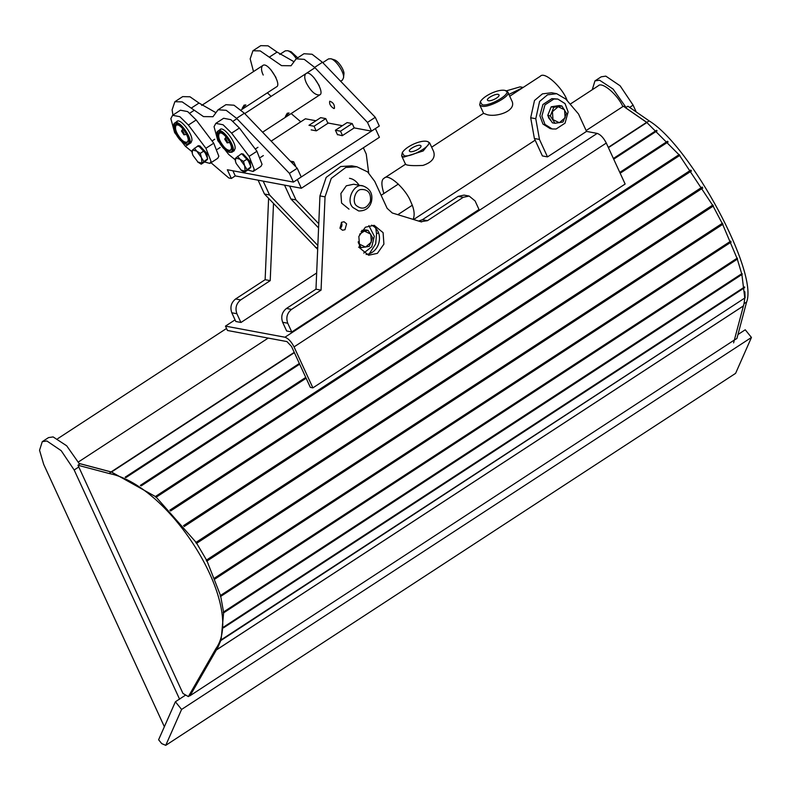 <?xml version="1.0" encoding="UTF-8"?>
<svg xmlns="http://www.w3.org/2000/svg" width="791" height="791" viewBox="0 0 791 791"><rect width="100%" height="100%" fill="white"/><g stroke="black" fill="none" stroke-linecap="round" stroke-linejoin="round"><path stroke-width="1.19" d="M184.283 134.094L183.927 134.806L181.495 131.069C182.573 130.841 183.502 131.85 184.283 134.094M183.423 133.353L182.345 132.087L183.423 133.353M183.393 133.55L182.405 132.117M227.501 142.162L227.146 142.874L224.703 139.137C225.781 138.909 226.72 139.918 227.501 142.162M226.641 141.421L225.554 140.155L226.641 141.421M226.612 141.619L225.613 140.185M358.283 242.659L361.151 247.662L369.229 246.387L372.69 237.745L368.072 230.379L365.482 229.894L361.833 230.478M361.151 247.662L358.57 247.178M368.072 230.379L361.062 231.536M359.638 234.176L364.394 231.081L370.742 234.126L371.325 242.135L365.551 247.089L359.203 244.043L358.224 241.739M547.738 115.437L552.365 122.803L554.946 123.287L563.024 122.012L566.485 113.37L561.867 106.004L559.277 105.529L551.198 106.805L547.738 115.437L550.328 115.921L554.946 123.287M561.867 106.004L553.789 107.279L550.328 115.921M553.789 107.279L551.198 106.805M552.425 111.669L558.189 106.716L564.537 109.761L565.12 117.76L559.346 122.714L552.998 119.668L552.425 111.669M244.429 172.26L245.131 171.202L240.889 170.055L244.429 172.26L248.394 169.669L250.915 166.822L247.474 158.823L241.512 153.691L235.728 158.071L235.026 159.129L235.431 161.206M246.94 169.412L244.666 165.774L245.131 171.202L250.915 166.822M243.499 161.413L239.97 159.209L244.666 165.774L243.499 161.413L247.474 158.823M241.443 170.5L236.193 163.49L235.471 161.374L235.728 158.071L239.97 159.209L237.547 156.282M243.41 155.323L246.644 158.111M247.909 159.831L250.065 164.835M201.211 164.192L201.913 163.134L197.681 161.987L201.211 164.192L205.185 161.601L207.697 158.744L204.266 150.755L198.304 145.613L192.52 150.003L191.817 151.061L192.213 153.138M203.732 161.334L201.458 157.706L201.913 163.134L207.697 158.744M200.291 153.345L196.751 151.14L201.458 157.706L200.291 153.345L204.266 150.755M198.225 162.432L192.974 155.422L192.253 153.306L192.52 150.003L196.751 151.14L194.339 148.204M200.192 147.245L203.435 150.043M204.691 151.763L206.846 156.766M206.402 160.227L207.242 159.268M207.39 158.022L206.283 154.067L199.006 146.325L197.78 146.513M198.67 145.93L199.787 145.821L207.064 153.553L207.43 159.584L206.649 160.098M249.61 168.295L250.46 167.336M250.599 166.09L249.491 162.135L242.382 154.433M241.888 154.008L242.995 153.889L250.272 161.621L250.638 167.662L249.857 168.167M361.952 230.319L362.476 230.369M550.318 109.02L548.568 113.37M548.944 117.355L550.902 120.469M556.073 106.034L553.819 106.389M551.278 121.082L548.766 118.086L548.133 116.059M547.995 114.814L550.793 107.833M552.622 106.577L556.271 106.004M553.918 99.013L544.959 104.867L541.894 116.079L544.969 124.424L552.217 128.963L556.093 129.012L565.051 123.159L568.126 111.936L565.041 103.601L557.803 99.063L553.918 99.013M557.803 99.063L551.891 98.628L542.933 104.491L539.857 115.704L542.942 124.049L550.18 128.587L552.217 128.963M363.731 253.071L371.77 246.752L374.331 236.311L368.863 225.593M340.654 81.246L342.355 80.138L343.472 77.953C344.846 73.741 336.837 60.472 330.954 58.761L328.492 58.91L322.787 62.637M216.882 133.521L218.029 131.019C222.39 126.778 238.259 149.529 231.892 152.248L229.143 152.297M287.281 113.212L289.071 112.994L285.383 116.465L287.281 113.212M330.954 58.761L334.366 59.819C338.835 61.115 344.925 71.2 343.887 74.403L343.472 77.953M223.774 147.65C217.812 142.093 215.627 129.922 220.818 132.848C225.761 134.282 232.485 145.425 231.338 148.965C230.181 152.04 227.66 151.595 223.774 147.65M223.665 148.481L228.876 152.218C232.208 152.534 233.157 150.359 231.714 145.692C229.43 136.566 216.319 126.125 216.843 133.798C217.13 138.9 219.404 143.794 223.665 148.481M221.114 132.947L219.423 133.135C217.654 136.319 219.245 140.986 224.199 147.126C226.592 149.717 228.688 150.715 230.507 150.122L231.368 148.649M235.115 159.693L228.658 154.413L217.841 140.669L214.054 126.689L215.824 123.376L223.082 124.77L231.605 133.135L249.135 156.351L254.237 169.412L253.13 171.479L247.81 170.055M215.824 123.376L223.635 118.274L230.893 119.668L239.406 128.043L256.937 151.259L262.048 164.31L260.941 166.387L253.13 171.479M219.453 130.09L219.928 129.655C223.092 125.225 236.697 142.766 235.016 148.975L233.315 151.318M296.368 58.692C293.332 54.292 290.455 51.623 287.736 50.693L285.284 50.842L279.747 54.45M173.674 125.443L174.821 122.941C179.181 118.709 195.051 141.46 188.683 144.18L185.934 144.229M244.073 105.144L245.863 104.926L242.165 108.397L244.073 105.144M287.736 50.693L291.157 51.751L297.703 57.812M180.566 139.582C174.603 134.025 172.418 121.854 177.609 124.78C182.543 126.214 189.276 137.357 188.129 140.887C186.963 143.962 184.441 143.527 180.566 139.582M180.447 140.403L185.658 144.15C188.99 144.466 189.939 142.291 188.495 137.624C186.221 128.498 173.1 118.057 173.634 125.729C173.921 130.831 176.195 135.716 180.447 140.403M178.173 124.948L176.205 125.067C174.435 128.251 176.037 132.908 180.991 139.058C183.374 141.648 185.48 142.647 187.299 142.054L188.149 140.58M191.906 151.625L185.45 146.345L174.623 132.601L170.846 118.62L172.616 115.298L179.873 116.702L188.387 125.067L205.917 148.283L211.029 161.334L209.922 163.411L204.602 161.987M172.616 115.298L180.417 110.206L187.675 111.6L196.198 119.975L213.728 143.191L218.84 156.242L217.733 158.319L209.922 163.411M176.245 122.022L176.709 121.587C179.883 117.147 193.479 134.688 191.808 140.897L190.107 143.25M371.434 201.705C369.585 207.964 365.333 211.049 358.659 210.96L352.865 207.469C345.262 200.36 354.497 182.227 363.316 186.043C370.346 188.881 373.055 194.102 371.434 201.705M370.455 201.221C371.167 192.974 367.934 189.079 360.755 189.533C355.11 190.117 351.857 201.923 356.336 205.601C362.169 210.05 366.876 208.587 370.455 201.221M349.503 178.301C353.231 178.895 356.415 181.218 359.084 185.242M172.942 115.091L172.112 109.83L174.88 101.713L182.167 101.871L203.495 116.593L212.987 116.712L218.089 109.781L225.9 104.689L234.007 105.213L244.379 113.232L297.228 168.275L289.427 173.367L293.431 182.088L227.343 169.739L231.358 178.459L228.817 177.985L210.979 162.719M297.228 168.275L301.242 176.986L293.431 182.088M232.9 170.777L235.253 175.909L231.358 178.459M174.88 101.713L182.681 96.621L189.978 96.779L199.016 103.048L215.923 112.688M218.089 109.781L226.196 110.305L236.568 118.334L289.427 173.367M253.515 71.576L250.174 58.87L252.942 50.753L260.239 50.911L281.556 65.643L291.048 65.752L296.15 58.831L303.962 53.729L312.069 54.253L322.441 62.281L375.29 117.315L367.489 122.407L371.493 131.128L354.21 127.905L352.203 123.544L347.12 122.595L335.414 130.238L337.52 134.806M375.29 117.315L379.304 126.036L371.493 131.128M342.374 125.69L327.781 122.961M315.945 120.756L305.405 118.788L271.165 141.134M300.778 121.804L291.147 113.568M271.086 96.383L267.378 92.804M252.942 50.753L260.743 45.66L268.04 45.819L277.077 52.087L293.995 61.728M296.15 58.831L304.258 59.355L314.63 67.373L367.489 122.407M319.168 85.566L314.205 77.953M306.433 83.114C304.387 78.764 304.189 75.629 305.85 73.692C310.764 68.797 325.477 92.863 319.712 94.92C315.352 95.385 310.922 91.449 306.433 83.114M275.96 77.488L270.987 69.885M263.215 75.046C261.168 70.696 260.981 67.551 262.642 65.623C267.546 60.729 282.258 84.795 276.504 86.852L241.008 110.018M333.782 108.515C330.45 106.251 329.096 103.809 329.718 101.199C333.14 102.355 334.712 104.758 334.425 108.416L333.782 108.515M311.16 129.882L316.341 130.851L328.443 122.951M301.351 188.258L297.337 179.537L375.399 128.577L379.413 137.298L301.351 188.258L235.253 175.909M354.368 127.796L342.266 135.696L337.391 134.529M289.615 186.063L295.982 199.915L290.9 198.966L318.585 227.927M284.533 185.114L290.9 198.966M295.982 199.915L318.763 223.744M369.249 253.881L375.676 243.865L376.546 233.988L375.804 228.283M368.665 172.843L366.243 154.047L363.356 147.779M352.203 123.544L340.496 131.187L342.503 135.548M295.666 166.12L293.659 161.76L292.008 162.837M293.659 161.76L290.386 161.146M340.496 131.187L335.414 130.238M263.176 181.129L269.553 194.972L264.461 194.022L317.675 249.323M258.093 180.18L264.461 194.022M269.553 194.972L317.834 245.497M327.929 123.287L325.773 118.601L320.691 117.651L308.974 125.294L314.067 126.244L316.163 130.822M325.773 118.601L314.067 126.244M622.863 106.567C617.623 94.633 601.971 81.216 598.204 85.853L570.153 104.175M751.45 337.46L181.594 709.448L175.394 701.765L158.605 739.763L161.71 743.609L165.744 745.34L735.6 373.352L751.45 337.46L745.251 329.778L737.963 334.534M181.594 709.448L165.744 745.34M185.687 695.042L175.394 701.765M592.251 89.739L594.961 80.89L601.209 76.816L605.817 76.134L620.124 85.814L633.097 105.134L636.221 111.936M738.201 333.654L738.458 334.207M594.961 80.89L599.568 80.217L613.104 89.086L625.978 107.398M164.37 726.731L43.663 464.297L39.55 450.277L42.279 441.665L46.887 440.992L61.194 450.672L74.166 469.992L179.616 699.254M42.279 441.665L48.528 437.591L53.126 436.919L66.671 445.788L79.545 464.109M561.185 148.026L547.491 156.885L542.408 155.936L534.39 138.494L539.472 139.443L535.774 118.719L539.581 101.446L547.52 94.811L556.696 93.694L565.832 99.102L578.508 113.973L586.527 131.405L597.195 133.402L284.948 337.223C288.27 338.35 291.296 341.574 294.044 346.893L312.89 387.867L310.349 387.392L291.503 346.418L286.955 341.583L227.472 330.48L225.465 326.119L235.065 319.861M284.948 337.223L225.465 326.119M597.195 133.402C600.517 134.529 603.553 137.743 606.292 143.062L625.137 184.036L312.89 387.867M557.091 150.616L572.892 140.383M307.383 321.818L479.02 209.496M291.741 331.943L287.726 323.222L282.644 322.273L286.658 330.994L291.839 331.963L307.511 321.65M240.899 322.451L236.895 313.73L231.803 312.781L235.817 321.502L240.998 322.471L256.67 312.158M378.414 232.683L376.536 233.909M316.667 272.994L256.541 312.316M231.803 312.781C229.884 307.195 231.15 302.597 235.599 298.968L265.133 279.688L268.604 198.363M235.599 298.968L240.691 299.918L270.215 280.637L265.133 279.688M270.215 280.637L273.508 203.495M240.691 299.918C236.232 303.546 234.967 308.144 236.895 313.73M418.637 221.065L422.384 219.72L427.466 220.669L463.259 197.305L469.132 196.049L475.075 200.924L479.119 209.714M282.644 322.273C280.726 316.697 281.991 312.089 286.441 308.46L315.975 289.18L319.95 195.911L326.169 177.431L340.694 166.525L351.837 165.843L356.919 166.792L367.597 171.894L374.756 181.406L387.125 208.31L392.247 212.977L420.772 221.727L427.466 220.669M286.441 308.46L291.523 309.41L321.057 290.139L315.975 289.18M321.057 290.139L325.042 196.86L331.261 178.39L345.776 167.474L356.919 166.792M422.384 219.72L458.177 196.356L464.05 195.1L469.132 196.049M341.574 222.291L344.065 221.757L346.596 223.833L344.985 229.706L342.483 230.23L339.962 228.164L341.574 222.291M365.363 227.205L374.173 225.326L383.091 232.643L383.912 244.122L377.396 253.357L368.586 255.236L359.668 247.929L358.847 236.44L365.363 227.205M349.009 209.16L341.574 203.069L340.891 193.498L346.32 185.796L353.656 184.234L363.316 186.043M291.523 309.41C287.074 313.038 285.808 317.646 287.726 323.222M421.593 221.925L420.772 221.727M340.17 228.559C342.068 226.671 342.444 224.644 341.307 222.489M366.104 254.465C380.649 252.883 384.624 231.259 371.572 225.148M508.89 94.445L522.989 87.564M506.369 90.856L520.092 86.862L523.187 87.435M586.527 131.405L572.862 140.323M547.491 156.885L539.472 139.443M534.39 138.494L530.692 117.77L534.498 100.497L542.438 93.862L551.614 92.745L556.696 93.694M109.089 473.493L111.195 471.94L80.099 463.704L77.993 465.256L109.089 473.493C171.34 485.634 245.754 606.974 216.002 648.482L188.357 696.594L190.463 695.042L218.108 646.929L216.002 648.482M188.357 696.594L182.948 693.44L77.993 465.256M294.371 352.657L111.491 472.039L155.392 496.521M156.203 497.193L196.069 542.339M196.682 543.288L206.51 560.038M207.024 561.007L220.491 595.465M220.719 596.394L223.537 611.987M223.626 612.837L221.104 639.879M744.855 291.78L745.112 297.821L221.035 639.929L218.108 646.929M679.192 154.591L679.865 155.352L155.975 497.341L155.214 496.639L679.192 154.591M586.131 130.545L623.397 106.221L646.969 122.486M78.428 461.964L268.198 338.083M294.232 352.371L111.047 471.95L79.248 463.526M125.927 477.566L125.186 477.161M223.369 613.005L223.25 612.175L742.017 273.538L742.185 274.339L223.369 613.005M189.741 695.576L190.265 695.19M734.562 339.883L189.919 695.803M745.112 297.821L220.867 640.522M625.444 107.714L646.672 122.387L625.444 107.714L627.975 106.241L649.203 120.914C690.978 146.434 758.668 272.153 746.566 302.142L736.905 338.518L734.374 339.992L744.034 303.615L746.566 302.142M646.672 122.387L649.203 120.914M646.88 122.546L678.985 154.729L646.88 122.546L608.408 147.66M679.617 155.52L712.582 205.176L679.617 155.52M713.126 206.164L722.193 223.408L713.126 206.164M722.677 224.397L737.004 258.301L722.677 224.397M737.311 259.181L741.691 273.745L737.311 259.181M741.889 274.526L744.786 298.039L741.889 274.526M744.034 303.615L744.736 298.553L744.034 303.615L733.603 342.879M318.18 237.488L318.536 229.014M413.139 219.384C415.018 214.875 414.227 209.002 410.776 201.764C406.277 189.514 388.46 172.843 384.208 178.153C381.242 179.676 381.143 184.787 383.892 193.498M567.374 100.902L566.9 99.844C562.401 87.593 544.584 70.933 540.332 76.243L509.711 96.225M504.965 90.421L507.743 91.954C512.034 95.523 488.561 108.308 481.838 106.172L479.692 104.867L483.627 113.42L485.437 114.013C493.871 118.324 517.848 111.442 511.688 100.516L507.753 91.954M401.63 155.817L405.565 164.38C407.276 165.556 413.06 165.912 422.918 165.428C432.054 162.373 435.614 157.716 433.616 151.476L429.681 142.914L423.175 150.952L403.766 157.122L401.63 155.817L402.273 152.712L404.152 155.748C411.982 157.745 436.108 143.27 426.922 141.381C420.486 139.829 405.704 146.543 402.273 152.703M479.692 104.867L480.335 101.752L482.213 104.788C490.044 106.795 514.17 92.31 504.984 90.421C498.548 88.869 483.766 95.582 480.335 101.742M498.201 94.356L499.072 94.89C499.912 97.461 488.917 102.573 487.563 100.19C485.803 98.727 495.433 93.476 498.201 94.356M427.822 141.668L429.681 142.914M420.13 145.317L421.01 145.851C421.85 148.411 410.855 153.523 409.501 151.15C407.741 149.677 417.371 144.437 420.13 145.317M239.406 128.043L231.605 133.135M256.937 151.259L249.135 156.351M196.198 119.975L188.387 125.067M191.056 142.677L185.45 146.345M213.728 143.191L205.917 148.283M199.016 103.048L191.214 108.14M244.379 113.232L236.568 118.334M277.077 52.087L269.276 57.179M322.441 62.281L314.63 67.373M317.735 247.81L315.471 247.385M633.097 105.134L629.646 107.388M78.784 466.977L74.166 469.992M606.292 143.062L294.044 346.893M325.042 196.86L319.95 195.911M463.259 197.305L458.177 196.356M530.692 117.77L535.774 118.719M196.366 543.486L713.462 205.947M712.889 204.968L195.773 542.537M646.672 122.308L608.279 147.373M215.725 650.41L743.382 305.969M743.402 305.909L215.755 650.34M126.095 477.457L299.66 364.157M613.697 159.159L657.103 130.831M656.52 130.307L613.381 158.477M299.344 363.474L125.275 477.102M141.144 485.921L306.127 378.227M620.164 173.229L668.128 141.925M667.515 141.253L619.788 172.408M305.751 377.406L140.333 485.387M223.507 627.827L744.687 287.617M744.638 286.935L223.537 627.095M170.569 510.996L691.512 170.935M690.85 170.065L169.828 510.175M184.184 526.549L702.833 187.991M702.21 187.052L183.502 525.659M220.432 596.582L737.617 258.973M737.331 258.084L220.175 595.672M214.806 579.121L731.161 242.066M730.765 241.107L214.43 578.162M206.698 561.215L723.004 224.179M722.519 223.2L206.194 560.246M186.547 134.401L183.927 134.806M182.909 128.824L181.495 131.069M182.82 132.067L182.948 130.96M229.766 142.479L227.146 142.874M226.117 136.902L224.703 139.137M226.028 140.145L226.157 139.038M257.955 147.294L255.275 149.054M263.354 155.56L260.555 157.389M214.747 139.226L212.057 140.976M220.145 147.492L217.347 149.321M319.712 94.92L262.592 132.206M234.373 150.626L231.892 152.248M314.976 67.729L244.726 113.597M236.914 118.69L233.009 121.241M220.511 129.398L218.029 131.019M216.912 133.214L216.843 133.798M229.43 152.396L228.866 152.218M191.165 142.558L188.683 144.18M262.642 65.613L201.685 105.411M193.884 110.503L189.8 113.162M177.303 121.33L174.821 122.941M173.694 125.136L173.634 125.729M186.221 144.318L185.648 144.15M226.552 328.463L57.723 438.669M381.143 195.298L398.377 184.046M397.824 214.687L412.23 205.274M384.199 178.163L405.734 164.103M413.604 219.522L535.161 140.175M483.568 113.291L431.649 147.185M426.903 141.381L428.119 141.747"/></g></svg>

